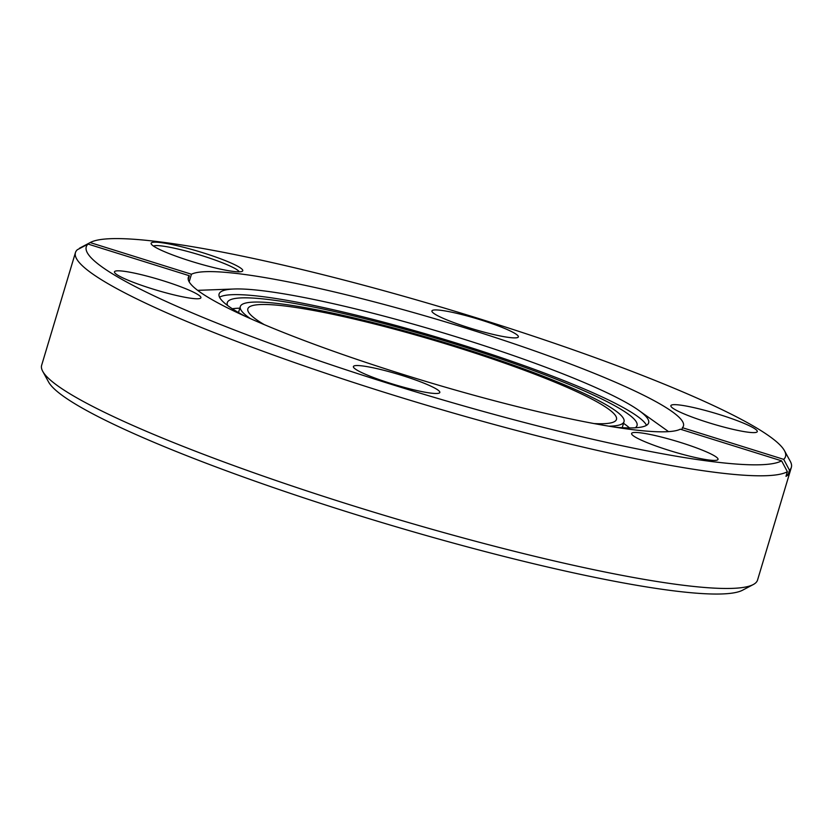 <?xml version="1.0" encoding="UTF-8"?>
<svg xmlns="http://www.w3.org/2000/svg" width="833" height="833" viewBox="0 0 833 833"><rect width="100%" height="100%" fill="white"/><g stroke="black" fill="none" stroke-linecap="round" stroke-linejoin="round"><path stroke-width="1.25" d="M594.075 423.57A192.423 23.324 16.7 0 0 616.472 419.416A192.423 23.324 16.7 0 0 606.174 407.431A192.423 23.324 16.7 0 0 404.474 331.888A192.423 23.324 16.7 0 0 247.849 308.824A192.423 23.324 16.7 0 0 258.147 320.809A192.423 23.324 16.7 0 0 264.259 324.62M623.532 423.31A213.904 25.927 -163.3 0 1 629.477 427.923M635.225 427.787A213.904 25.927 16.7 0 0 637.037 425.59A213.904 25.927 16.7 0 0 556.944 379.494A213.904 25.927 16.7 0 0 344.831 313.864A213.904 25.927 16.7 0 0 227.284 302.65A213.904 25.927 16.7 0 0 227.586 305.492M250.431 318.643A200.305 24.282 -163.3 0 1 240.3 306.554A200.305 24.282 -163.3 0 1 350.381 317.061A200.305 24.282 -163.3 0 1 549.02 378.515A200.305 24.282 -163.3 0 1 624.021 421.675A200.305 24.282 -163.3 0 1 608.913 426.184M448.831 320.674A45.117 5.467 16.7 0 0 493.573 334.512A45.117 5.467 16.7 0 0 518.365 336.876A45.117 5.467 16.7 0 0 501.466 327.161A45.117 5.467 16.7 0 0 456.734 313.312A45.117 5.467 16.7 0 0 431.931 310.948A45.117 5.467 16.7 0 0 448.831 320.674M687.756 415.396A45.117 5.467 16.7 0 0 732.499 429.234A45.117 5.467 16.7 0 0 757.291 431.598A45.117 5.467 16.7 0 0 740.402 421.883A45.117 5.467 16.7 0 0 695.659 408.035A45.117 5.467 16.7 0 0 670.867 405.671A45.117 5.467 16.7 0 0 687.756 415.396M648.49 443.187A45.117 5.467 16.7 0 0 693.233 457.036A45.117 5.467 16.7 0 0 718.025 459.399A45.117 5.467 16.7 0 0 701.136 449.674A45.117 5.467 16.7 0 0 656.394 435.836A45.117 5.467 16.7 0 0 631.601 433.472A45.117 5.467 16.7 0 0 648.49 443.187M370.289 376.277A45.117 5.467 16.7 0 0 415.032 390.115A45.117 5.467 16.7 0 0 439.824 392.478A45.117 5.467 16.7 0 0 422.935 382.764A45.117 5.467 16.7 0 0 378.192 368.915A45.117 5.467 16.7 0 0 353.4 366.551A45.117 5.467 16.7 0 0 370.289 376.277M131.364 281.554A45.117 5.467 16.7 0 0 176.107 295.392A45.117 5.467 16.7 0 0 200.899 297.756A45.117 5.467 16.7 0 0 183.999 288.041A45.117 5.467 16.7 0 0 139.257 274.192A45.117 5.467 16.7 0 0 114.465 271.829A45.117 5.467 16.7 0 0 131.364 281.554M224.858 260.437A47.835 5.8 -163.3 0 1 242.226 271.319A47.835 5.8 -163.3 0 1 169.047 253.555A47.835 5.8 -163.3 0 1 151.273 244.027A47.835 5.8 -163.3 0 1 174.92 245.183A47.835 5.8 -163.3 0 1 224.858 260.437M239.258 271.818A45.117 5.467 16.7 0 0 222.494 262.822A45.117 5.467 16.7 0 0 153.47 246.079M681.831 429.672L682.425 427.704L783.707 459.358L789.486 470.208L788.091 474.862L786.581 474.394M788.091 474.862A373.715 45.294 16.7 0 1 785.988 476.351L787.383 471.707L781.604 460.847L680.322 429.193A258.469 31.331 -163.3 0 1 285.094 333.138A258.469 31.331 -163.3 0 1 188.31 277.441A258.469 31.331 -163.3 0 1 189.341 275.733L88.059 244.069L77.313 249.754A373.715 45.294 -163.3 0 0 75.449 252.597L41.65 365.26A373.715 45.294 -163.3 0 0 42.743 371.362A373.715 45.294 -163.3 0 0 181.584 445.79A373.715 45.294 -163.3 0 0 753.282 584.537A373.715 45.294 -163.3 0 0 757.551 580.039L791.35 467.375A373.715 45.294 -163.3 0 1 789.486 470.208M244.892 316.144A224.223 27.177 -163.3 0 1 219.1 293.997A224.223 27.177 -163.3 0 1 234.167 288.999A224.223 27.177 -163.3 0 1 564.67 374.548A224.223 27.177 -163.3 0 1 638.807 410.398L666.556 430.192A258.469 31.331 -163.3 0 1 668.514 431.629M189.164 281.835L191.444 274.234A258.469 31.331 -163.3 0 1 586.671 370.3A258.469 31.331 -163.3 0 1 683.456 425.986A258.469 31.331 -163.3 0 1 682.425 427.704M197.671 290.373A258.469 31.331 -163.3 0 1 200.107 290.248L234.167 288.999M219.527 297.225A224.223 27.177 -163.3 0 1 562.973 380.233A224.223 27.177 -163.3 0 1 646.502 425.33M638.807 410.398A224.223 27.177 -163.3 0 1 648.636 422.872A224.223 27.177 -163.3 0 1 614.91 427.162M753.282 584.537L742.567 590.201A365.01 44.243 -163.3 0 1 184.176 454.683A365.01 44.243 -163.3 0 1 48.564 381.983L42.743 371.362M79.281 248.713L79.416 248.265A373.715 45.294 -163.3 0 1 79.718 248.099L90.433 242.434A365.01 44.243 -163.3 0 1 448.591 309.345A365.01 44.243 -163.3 0 1 784.436 450.643A365.01 44.243 -163.3 0 1 783.707 459.358M787.383 471.707A373.715 45.294 -163.3 0 1 215.383 333.117A373.715 45.294 -163.3 0 1 75.449 252.597M781.604 460.847A365.01 44.243 -163.3 0 1 222.942 325.474A365.01 44.243 -163.3 0 1 88.059 244.069M191.444 274.234L90.162 242.58A365.01 44.243 -163.3 0 1 90.433 242.434M784.436 450.643L790.257 461.274A373.715 45.294 -163.3 0 1 791.35 467.375M79.416 248.265L90.162 242.58M188.227 279.44L189.341 275.733M232.303 308.772A213.904 25.927 -163.3 0 1 239.81 308.189M240.3 306.554L238.498 312.573M624.021 421.675L622.22 427.693"/></g></svg>
